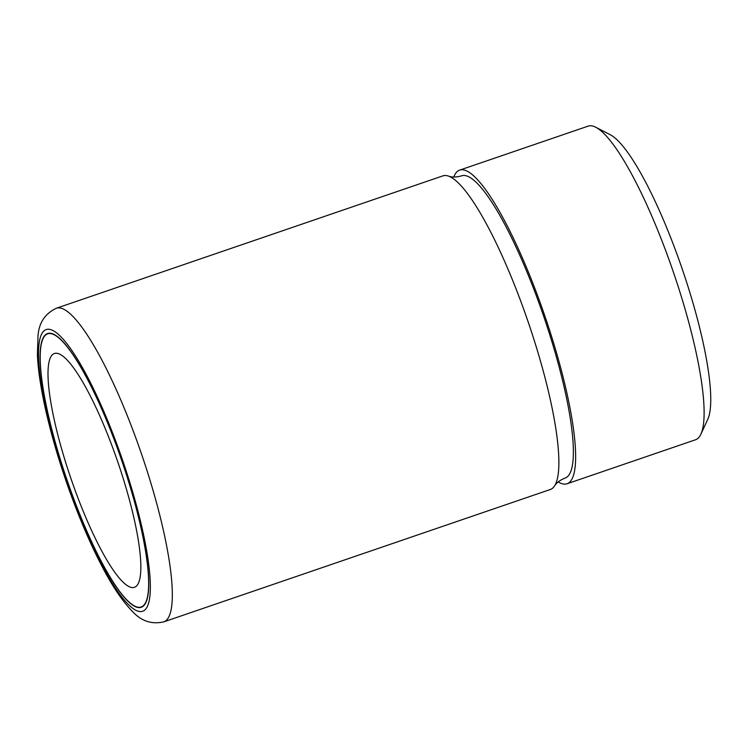 <?xml version="1.0" encoding="UTF-8"?>
<svg xmlns="http://www.w3.org/2000/svg" width="748" height="748" viewBox="0 0 748 748"><rect width="100%" height="100%" fill="white"/><g stroke="black" fill="none" stroke-linecap="round" stroke-linejoin="round"><path stroke-width="1.12" d="M567.077 483.76L695.547 439.759A165.757 33.333 -108.9 0 0 700.876 434.205L707.758 419.376A153.705 30.902 -108.9 0 0 698.314 322.481A153.705 30.902 71.1 0 0 610.284 134.743L595.763 127.254A165.757 33.333 -108.9 0 0 588.143 126.132L459.665 170.123A165.757 33.333 71.1 0 1 562.225 373.71A165.757 33.333 71.1 0 1 567.077 483.76A165.757 33.333 71.1 0 1 558.195 481.927M700.876 434.205A165.757 33.333 -108.9 0 0 690.703 329.709A165.757 33.333 -108.9 0 0 595.763 127.254M453.774 177.014A165.757 33.333 71.1 0 1 459.665 170.123M56.362 308.241L442.91 175.864A165.757 33.333 71.1 0 1 448.407 176.07C451.914 177.407 456.317 177.323 461.619 175.827A159.726 32.117 71.1 0 1 560.448 372.008A159.726 32.117 71.1 0 1 565.123 478.056C560.009 480.132 556.484 482.769 554.53 485.966A165.757 33.333 71.1 0 1 550.313 489.501L163.765 621.869C151.62 624.58 141.185 621.092 132.461 611.434C122.046 600.887 111.33 584.749 100.307 563.038C81.111 525.807 61.617 473.288 49.845 427.258C42.524 398.778 38.372 374.692 37.4 354.982L38.026 335.684C38.999 322.697 45.104 313.552 56.362 308.241A165.757 33.333 71.1 0 1 158.913 511.819A165.757 33.333 71.1 0 1 163.765 621.869M448.407 176.07A165.757 33.333 71.1 0 1 545.46 379.451A165.757 33.333 71.1 0 1 554.53 485.966M51.79 429.595A144.663 29.088 71.1 0 1 47.554 333.552A144.663 29.088 71.1 0 1 137.062 511.23A144.663 29.088 71.1 0 1 141.288 607.273A144.663 29.088 71.1 0 1 51.79 429.595M136.968 511.146A144.364 29.032 71.1 0 1 141.194 606.983A144.364 29.032 71.1 0 1 51.883 429.679A144.364 29.032 71.1 0 1 47.657 333.842A144.364 29.032 71.1 0 1 136.968 511.146M58.007 435.551A123.56 24.843 71.1 0 1 54.389 353.514A123.56 24.843 71.1 0 1 130.844 505.274A123.56 24.843 71.1 0 1 134.453 587.311A123.56 24.843 71.1 0 1 58.007 435.551M138.305 512.417A148.88 29.939 71.1 0 1 129.114 605.207A148.88 29.939 71.1 0 1 50.546 428.408A148.88 29.939 71.1 0 1 59.728 335.618A148.88 29.939 71.1 0 1 138.305 512.417M141.194 606.983L142.971 606.376M47.657 333.842L49.433 333.234"/></g></svg>
